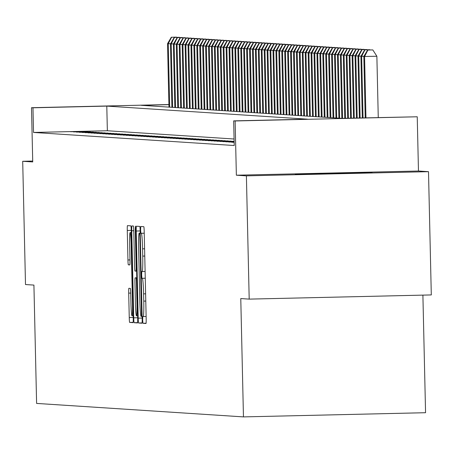 <?xml version="1.0" encoding="UTF-8"?>
<svg xmlns="http://www.w3.org/2000/svg" width="454" height="454" viewBox="0 0 454 454"><rect width="100%" height="100%" fill="white"/><g stroke="black" fill="none" stroke-linecap="round" stroke-linejoin="round"><path stroke-width="0.68" d="M142.664 319.888L142.942 323.288L146.001 323.486A4.841 0.289 -91.3 0 0 146.177 318.663L144.202 231.557A4.841 0.289 -91.3 0 0 143.804 226.694L140.746 226.495L140.621 229.872L140.899 233.271L141.296 233.299A15.493 0.919 -91.3 0 1 142.567 248.843L142.732 256.101A15.493 0.919 -91.3 0 1 142.17 271.532L141.767 271.503L141.642 274.88L141.92 278.279L142.318 278.308A15.493 0.919 -91.3 0 1 143.589 293.851L143.753 301.11A15.493 0.919 -91.3 0 1 143.192 316.534A15.493 0.919 -91.3 0 0 143.192 316.534L142.789 316.512L142.664 319.888M295.253 174.398L372.098 172.645L295.253 174.398M128.874 288.301L128.874 288.301A4.841 0.289 -91.3 0 0 128.698 293.125L129.254 317.562A4.841 0.289 -91.3 0 0 129.651 322.419L133.045 322.641A4.841 0.289 -91.3 0 0 133.221 317.823L131.246 230.711A4.841 0.289 -91.3 0 0 130.848 225.854L127.455 225.632A4.841 0.289 -91.3 0 0 127.449 225.632A4.841 0.289 -91.3 0 0 127.273 230.45L127.943 259.972A4.841 0.289 -91.3 0 0 128.34 264.83L129.793 264.926A4.841 0.289 -91.3 0 0 129.799 264.926A4.841 0.289 -91.3 0 0 129.975 260.102L129.64 245.466A12.95 0.766 -91.3 0 1 130.111 232.567A12.95 0.766 -91.3 0 1 131.178 245.563L132.477 302.914A12.95 0.766 -91.3 0 1 132.006 315.808A12.95 0.766 -91.3 0 1 130.939 302.812L130.724 293.256A4.841 0.289 -91.3 0 0 130.326 288.398L128.874 288.301M142.164 271.532A15.493 0.919 -91.3 0 0 142.17 271.532L145.104 271.464L142.17 271.532M234.082 139.009L107.354 130.752L33.528 132.449L32.972 107.797L31.502 107.706L168.911 104.545M249.195 299.118L246.397 175.857L428.502 171.669L431.3 294.93L249.195 299.118L240.773 298.567L243.458 416.897L36.604 403.419L33.919 285.089L25.498 284.544L22.7 161.284L32.733 161.936L31.502 107.706M428.502 171.669L418.469 171.016L236.364 175.204L246.397 175.857M236.364 175.204L235.132 120.968L233.668 120.877L307.494 119.175L106.792 106.1L32.972 107.797M33.528 132.449L234.23 145.524L233.668 120.877M138.198 318.146A4.841 0.289 -91.3 0 0 138.595 323.004L141.988 323.225A4.841 0.289 -91.3 0 0 142.164 318.402L140.19 231.296A4.841 0.289 -91.3 0 0 139.792 226.433L136.399 226.211A4.841 0.289 -91.3 0 0 136.393 226.211A4.841 0.289 -91.3 0 0 136.217 231.035L138.198 318.146L142.159 318.055M137.517 322.93L134.123 322.715A4.841 0.289 -91.3 0 1 133.726 317.851L131.745 230.746A4.841 0.289 -91.3 0 1 131.921 225.922A4.841 0.289 -91.3 0 0 131.921 225.922L133.38 226.018A4.841 0.289 -91.3 0 1 133.777 230.876L134.577 266.203A4.841 0.289 -91.3 0 0 134.974 271.061L135.939 271.123A4.841 0.289 -91.3 0 0 136.115 266.305L135.281 229.525L135.405 226.149L135.684 229.548L137.693 318.112A4.841 0.289 -91.3 0 1 137.517 322.93L137.517 322.93M32.716 161.051L22.7 161.284M234.151 142.159L231.676 142.215L234.156 142.312M234.145 141.898L228.748 142.023L234.151 142.057M234.139 141.642L225.814 141.835L234.145 141.796M234.133 141.381L222.886 141.642L234.139 141.54M219.957 141.449L234.02 141.285L219.957 141.449M217.023 141.262L231.086 141.092L217.023 141.262M214.095 141.069L228.158 140.899L214.095 141.069M211.167 140.876L225.229 140.712L211.167 140.876M208.238 140.689L222.295 140.519L208.238 140.689M205.304 140.496L219.367 140.326L205.304 140.496M202.376 140.309L216.439 140.138L202.376 140.309M199.448 140.116L213.511 139.946L199.448 140.116M196.514 139.923L210.577 139.758L196.514 139.923M193.586 139.736L207.648 139.565L193.586 139.736M190.657 139.543L204.72 139.372L190.657 139.543M187.729 139.35L201.786 139.185L187.729 139.35M184.795 139.162L198.858 138.992L184.795 139.162M181.867 138.969L195.929 138.799L181.867 138.969M178.938 138.776L193.001 138.612L178.938 138.776M176.004 138.589L190.067 138.419L176.004 138.589M173.076 138.396L187.139 138.226L173.076 138.396M170.148 138.209L184.211 138.039L170.148 138.209M167.22 138.016L181.277 137.846L167.22 138.016M164.286 137.823L178.348 137.658L164.286 137.823M161.357 137.636L175.42 137.466L161.357 137.636M158.429 137.443L172.492 137.273L158.429 137.443M155.495 137.25L169.558 137.085L155.495 137.25M152.567 137.063L166.629 136.892L152.567 137.063M149.638 136.87L163.701 136.699L149.638 136.87M146.71 136.677L160.767 136.512L146.71 136.677M143.776 136.489L157.839 136.319L143.776 136.489M140.848 136.296L154.91 136.126L140.848 136.296M137.92 136.109L151.982 135.939L137.92 136.109M134.986 135.916L149.048 135.746L134.986 135.916M132.057 135.723L146.12 135.559L132.057 135.723M129.129 135.536L143.192 135.366L129.129 135.536M126.201 135.343L140.258 135.173L126.201 135.343M123.267 135.15L137.329 134.986L123.267 135.15M120.338 134.963L134.401 134.793L120.338 134.963M117.41 134.77L131.473 134.6L117.41 134.77M114.476 134.577L128.539 134.412L114.476 134.577M111.548 134.39L125.61 134.219L111.548 134.39M108.62 134.197L122.682 134.026L108.62 134.197M105.691 134.009L119.748 133.839L105.691 134.009M102.757 133.817L116.82 133.646L102.757 133.817M99.829 133.624L113.892 133.459L99.829 133.624M96.901 133.436L110.963 133.266L96.901 133.436M93.967 133.243L108.029 133.073L93.967 133.243M91.038 133.05L105.101 132.886L91.038 133.05M88.11 132.863L102.173 132.693L88.11 132.863M85.182 132.67L99.239 132.5L85.182 132.67M82.248 132.477L96.31 132.313L82.248 132.477M79.319 132.29L93.382 132.12L79.319 132.29M76.391 132.097L90.454 131.927L76.391 132.097M73.457 131.904L87.52 131.739L73.457 131.904M84.592 131.547L70.529 131.717L84.592 131.547M243.458 416.897L425.563 412.709L422.895 295.123M168.911 104.67L141.245 105.311L341.947 118.386L417.237 116.78L235.132 120.968M418.469 171.016L417.237 116.78M107.354 130.752L106.792 106.1M141.517 316.427L139.906 236.591L139.628 233.191L139.208 233.163A15.493 0.919 -91.3 0 0 138.64 248.588L139.826 300.854A15.493 0.919 -91.3 0 0 141.098 316.404L141.517 316.427M135.405 302.863A12.95 0.766 -91.3 0 0 136.472 315.859A12.95 0.766 -91.3 0 0 136.949 302.96L136.489 282.757A4.841 0.289 -91.3 0 0 136.092 277.899L135.127 277.837A4.841 0.289 -91.3 0 0 134.952 282.66L135.405 302.863M378.261 117.546L376.871 56.251L363.836 56.489L365.226 117.847M365.958 117.83L364.568 56.534L367.893 50.025L372.813 49.912L367.893 50.025M363.836 56.489L367.598 50.008M372.813 49.912L376.871 56.251M363.035 117.898L361.639 56.341L360.907 56.296L362.303 117.915M363.949 56.29L361.639 56.341L364.965 49.832L369.885 49.719L364.965 49.832M360.907 56.296L364.67 49.815M360.107 117.966L358.705 56.154L357.973 56.103L359.381 117.983M361.021 56.097L358.705 56.154L362.031 49.645L366.957 49.531L362.031 49.645M357.973 56.103L361.742 49.622M357.185 118.034L355.777 55.961L355.045 55.916L356.452 118.051M358.087 55.91L355.777 55.961L359.103 49.452L364.023 49.338L359.103 49.452M355.045 55.916L358.808 49.435M354.262 118.102L352.849 55.768L352.117 55.723L353.53 118.119M355.159 55.717L352.849 55.768L356.174 49.265L361.095 49.151L356.174 49.265M352.117 55.723L355.879 49.242M351.339 118.171L349.915 55.581L349.183 55.53L350.607 118.188M352.23 55.524L349.915 55.581L353.246 49.072L358.166 48.958L353.246 49.072M349.183 55.53L352.951 49.055M348.411 118.233L346.987 55.388L346.254 55.343L347.685 118.25M349.296 55.337L346.987 55.388L350.312 48.879L355.238 48.765L350.312 48.879M346.254 55.343L350.023 48.862M345.488 118.301L344.058 55.201L343.326 55.15L344.756 118.318M346.368 55.144L344.058 55.201L347.384 48.691L352.304 48.578L347.384 48.691M343.326 55.15L347.089 48.669M342.566 118.369L341.13 55.008L340.398 54.957L341.834 118.375M343.44 54.957L341.13 55.008L344.455 48.499L349.376 48.385L344.455 48.499M340.398 54.957L344.16 48.482M339.637 118.233L338.196 54.815L337.464 54.769L338.905 118.188M340.511 54.764L338.196 54.815L341.522 48.306L346.447 48.192L341.522 48.306M337.464 54.769L341.232 48.289M336.709 118.046L335.268 54.628L334.536 54.576L335.977 117.995M337.577 54.571L335.268 54.628L338.593 48.118L343.513 48.005L338.593 48.118M334.536 54.576L338.298 48.096M333.775 117.853L332.339 54.435L331.607 54.389L333.043 117.802M334.649 54.384L332.339 54.435L335.665 47.925L340.585 47.812L335.665 47.925M331.607 54.389L335.37 47.908M330.847 117.66L329.405 54.242L328.673 54.196L330.115 117.614M331.721 54.191L329.405 54.242L332.737 47.732L337.657 47.619L332.737 47.732M328.673 54.196L332.441 47.715M327.919 117.472L326.477 54.054L325.745 54.003L327.186 117.421M328.787 53.998L326.477 54.054L329.803 47.545L334.729 47.432L329.803 47.545M325.745 54.003L329.513 47.522M324.985 117.28L323.549 53.861L322.817 53.816L324.252 117.234M325.859 53.81L323.549 53.861L326.874 47.352L331.795 47.239L326.874 47.352M322.817 53.816L326.579 47.335M322.056 117.087L320.62 53.668L319.888 53.623L321.324 117.041M322.93 53.617L320.62 53.668L323.946 47.165L328.866 47.051L323.946 47.165M319.888 53.623L323.651 47.142M319.128 116.899L317.686 53.481L316.954 53.43L318.396 116.848M320.002 53.424L317.686 53.481L321.012 46.972L325.938 46.858L321.012 46.972M316.954 53.43L320.723 46.955M316.2 116.706L314.758 53.288L314.026 53.243L315.468 116.661M317.068 53.237L314.758 53.288L318.084 46.779L323.004 46.666L318.084 46.779M314.026 53.243L317.789 46.762M313.266 116.513L311.83 53.101L311.098 53.05L312.534 116.468M314.14 53.044L311.83 53.101L315.155 46.592L320.076 46.478L315.155 46.592M311.098 53.05L314.86 46.569M310.337 116.326L308.896 52.908L308.164 52.857L309.605 116.275M311.211 52.857L308.896 52.908L312.227 46.399L317.147 46.285L312.227 46.399M308.164 52.857L311.932 46.382M307.409 116.133L305.968 52.715L305.236 52.67L306.677 116.088M308.277 52.664L305.968 52.715L309.293 46.206L314.219 46.092L309.293 46.206M305.236 52.67L309.004 46.189M304.475 115.946L303.039 52.528L302.307 52.477L303.743 115.895M305.349 52.471L303.039 52.528L306.365 46.019L311.285 45.905L306.365 46.019M302.307 52.477L306.07 45.996M301.547 115.753L300.111 52.335L299.379 52.289L300.815 115.702M302.421 52.284L300.111 52.335L303.437 45.826L308.357 45.712L303.437 45.826M299.379 52.289L303.141 45.809M298.619 115.56L297.177 52.142L296.445 52.096L297.886 115.515M299.492 52.091L297.177 52.142L300.503 45.633L305.429 45.519L300.503 45.633M296.445 52.096L300.213 45.616M295.69 115.373L294.249 51.955L293.517 51.904L294.958 115.322M296.558 51.898L294.249 51.955L297.574 45.445L302.495 45.332L297.574 45.445M293.517 51.904L297.279 45.423M292.756 115.18L291.32 51.762L290.588 51.716L292.024 115.134M293.63 51.711L291.32 51.762L294.646 45.252L299.566 45.139L294.646 45.252M290.588 51.716L294.351 45.235M289.828 114.987L288.386 51.569L287.654 51.523L289.096 114.941M290.702 51.518L288.386 51.569L291.718 45.065L296.638 44.952L291.718 45.065M287.654 51.523L291.423 45.042M286.9 114.8L285.458 51.381L284.726 51.33L286.168 114.748M287.768 51.325L285.458 51.381L288.784 44.872L293.704 44.759L288.784 44.872M284.726 51.33L288.494 44.855M283.966 114.607L282.53 51.189L281.798 51.143L283.234 114.561M284.84 51.137L282.53 51.189L285.855 44.679L290.776 44.566L285.855 44.679M281.798 51.143L285.56 44.662M281.037 114.414L279.602 51.001L278.864 50.95L280.305 114.368M281.911 50.944L279.602 51.001L282.927 44.492L287.847 44.379L282.927 44.492M278.864 50.95L282.632 44.469M278.109 114.226L276.668 50.808L275.936 50.757L277.377 114.175M278.983 50.757L276.668 50.808L279.993 44.299L284.919 44.186L279.993 44.299M275.936 50.757L279.704 44.282M275.181 114.033L273.739 50.615L273.007 50.57L274.449 113.988M276.049 50.564L273.739 50.615L277.065 44.106L281.985 43.993L277.065 44.106M273.007 50.57L276.77 44.089M272.247 113.84L270.811 50.428L270.079 50.377L271.515 113.795M273.121 50.371L270.811 50.428L274.137 43.919L279.057 43.805L274.137 43.919M270.079 50.377L273.841 43.896M269.318 113.653L267.877 50.235L267.145 50.19L268.586 113.602M270.192 50.184L267.877 50.235L271.208 43.726L276.128 43.612L271.208 43.726M267.145 50.19L270.913 43.709M266.39 113.46L264.949 50.042L264.217 49.997L265.658 113.415M267.258 49.991L264.949 50.042L268.274 43.533L273.195 43.419L268.274 43.533M264.217 49.997L267.985 43.516M263.456 113.273L262.02 49.855L261.288 49.804L262.724 113.222M264.33 49.798L262.02 49.855L265.346 43.346L270.266 43.232L265.346 43.346M261.288 49.804L265.051 43.323M260.528 113.08L259.092 49.662L258.354 49.617L259.796 113.035M261.402 49.611L259.092 49.662L262.418 43.153L267.338 43.039L262.418 43.153M258.354 49.617L262.123 43.136M257.6 112.887L256.158 49.469L255.426 49.424L256.868 112.842M258.474 49.418L256.158 49.469L259.484 42.965L264.41 42.852L259.484 42.965M255.426 49.424L259.194 42.943M254.671 112.7L253.23 49.282L252.498 49.231L253.939 112.649M255.54 49.225L253.23 49.282L256.555 42.772L261.476 42.659L256.555 42.772M252.498 49.231L256.26 42.755M251.737 112.507L250.302 49.089L249.569 49.043L251.005 112.461M252.611 49.038L250.302 49.089L253.627 42.58L258.547 42.466L253.627 42.58M249.569 49.043L253.332 42.562M248.809 112.314L247.368 48.901L246.636 48.85L248.077 112.269M249.683 48.845L247.368 48.901L250.699 42.392L255.619 42.279L250.699 42.392M246.636 48.85L250.404 42.37M245.881 112.127L244.439 48.709L243.707 48.657L245.149 112.076M246.749 48.657L244.439 48.709L247.765 42.199L252.685 42.086L247.765 42.199M243.707 48.657L247.475 42.182M242.947 111.934L241.511 48.516L240.779 48.47L242.215 111.888M243.821 48.465L241.511 48.516L244.837 42.006L249.757 41.893L244.837 42.006M240.779 48.47L244.541 41.989M240.018 111.741L238.583 48.328L237.845 48.277L239.286 111.695M240.892 48.272L238.583 48.328L241.908 41.819L246.828 41.706L241.908 41.819M237.845 48.277L241.613 41.796M237.09 111.553L235.649 48.135L234.917 48.09L236.358 111.502M237.964 48.084L235.649 48.135L238.974 41.626L243.9 41.513L238.974 41.626M234.917 48.09L238.685 41.609M234.162 111.361L232.72 47.942L231.988 47.897L233.43 111.315M235.03 47.891L232.72 47.942L236.046 41.433L240.966 41.32L236.046 41.433M231.988 47.897L235.751 41.416M231.228 111.173L229.792 47.755L229.06 47.704L230.496 111.122M232.102 47.698L229.792 47.755L233.118 41.246L238.038 41.132L233.118 41.246M229.06 47.704L232.823 41.223M228.3 110.98L226.858 47.562L226.126 47.517L227.567 110.935M229.174 47.511L226.858 47.562L230.184 41.053L235.11 40.939L230.184 41.053M226.126 47.517L229.894 41.036M225.371 110.787L223.93 47.369L223.198 47.324L224.639 110.742M226.24 47.318L223.93 47.369L227.255 40.866L232.176 40.752L227.255 40.866M223.198 47.324L226.966 40.843M222.437 110.6L221.002 47.182L220.269 47.131L221.705 110.549M223.311 47.125L221.002 47.182L224.327 40.673L229.247 40.559L224.327 40.673M220.269 47.131L224.032 40.656M219.509 110.407L218.073 46.989L217.335 46.944L218.777 110.362M220.383 46.938L218.073 46.989L221.399 40.48L226.319 40.366L221.399 40.48M217.335 46.944L221.104 40.463M216.581 110.214L215.139 46.802L214.407 46.751L215.849 110.169M217.455 46.745L215.139 46.802L218.465 40.292L223.391 40.179L218.465 40.292M214.407 46.751L218.175 40.27M213.652 110.027L212.211 46.609L211.479 46.558L212.915 109.976M214.521 46.552L212.211 46.609L215.537 40.1L220.457 39.986L215.537 40.1M211.479 46.558L215.241 40.083M210.718 109.834L209.283 46.416L208.551 46.37L209.986 109.789M211.592 46.365L209.283 46.416L212.608 39.907L217.528 39.793L212.608 39.907M208.551 46.37L212.313 39.89M207.79 109.641L206.349 46.229L205.617 46.177L207.058 109.596M208.664 46.172L206.349 46.229L209.674 39.719L214.6 39.606L209.674 39.719M205.617 46.177L209.385 39.697M204.862 109.454L203.42 46.036L202.688 45.99L204.13 109.403M205.73 45.985L203.42 46.036L206.746 39.526L211.666 39.413L206.746 39.526M202.688 45.99L206.457 39.509M201.928 109.261L200.492 45.843L199.76 45.797L201.196 109.215M202.802 45.792L200.492 45.843L203.818 39.333L208.738 39.22L203.818 39.333M199.76 45.797L203.523 39.316M199 109.073L197.564 45.655L196.826 45.604L198.267 109.022M199.874 45.599L197.564 45.655L200.889 39.146L205.81 39.033L200.889 39.146M196.826 45.604L200.594 39.123M196.071 108.881L194.63 45.462L193.898 45.417L195.339 108.835M196.945 45.411L194.63 45.462L197.955 38.953L202.881 38.84L197.955 38.953M193.898 45.417L197.666 38.936M193.143 108.688L191.702 45.269L190.969 45.224L192.405 108.642M194.011 45.218L191.702 45.269L195.027 38.766L199.947 38.652L195.027 38.766M190.969 45.224L194.732 38.743M190.209 108.5L188.773 45.082L188.041 45.031L189.477 108.449M191.083 45.025L188.773 45.082L192.099 38.573L197.019 38.459L192.099 38.573M188.041 45.031L191.804 38.556M187.281 108.307L185.839 44.889L185.107 44.844L186.549 108.262M188.155 44.838L185.839 44.889L189.165 38.38L194.091 38.267L189.165 38.38M185.107 44.844L188.875 38.363M184.352 108.114L182.911 44.696L182.179 44.651L183.62 108.069M185.221 44.645L182.911 44.696L186.236 38.193L191.157 38.079L186.236 38.193M182.179 44.651L185.947 38.17M181.418 107.927L179.983 44.509L179.251 44.458L180.686 107.876M182.292 44.452L179.983 44.509L183.308 38L188.228 37.886L183.308 38M179.251 44.458L183.013 37.983M178.49 107.734L177.054 44.316L176.317 44.271L177.758 107.689M179.364 44.265L177.054 44.316L180.38 37.807L185.3 37.693L180.38 37.807M176.317 44.271L180.085 37.79M175.562 107.541L174.12 44.129L173.388 44.078L174.83 107.496M176.436 44.072L174.12 44.129L177.446 37.62L182.372 37.506L177.446 37.62M173.388 44.078L177.156 37.597M172.633 107.354L171.192 43.936L170.46 43.89L171.896 107.303M173.502 43.885L171.192 43.936L174.518 37.427L179.438 37.313L174.518 37.427M170.46 43.89L174.222 37.41M169.7 107.161L168.264 43.743L167.532 43.697L168.967 107.116M170.573 43.692L168.264 43.743L171.589 37.234L176.51 37.12L171.589 37.234M167.532 43.697L171.294 37.217M146.086 323.214L142.942 323.288M144.236 233.197L140.899 233.271M145.257 278.206L141.92 278.279M146.126 316.472L143.192 316.534L146.126 316.472M145.779 301.064L143.753 301.11M145.615 293.806L143.589 293.851M145.257 278.24L142.318 278.308M144.758 256.056L142.732 256.101M144.593 248.798L142.567 248.843M144.236 233.231L141.296 233.299M140.178 230.944L136.217 231.035M142.079 322.925L138.595 323.004M142.045 313.044L141.642 313.056M140.309 236.579L139.906 236.591M140.229 233.174L139.628 233.191M140.229 233.14L139.208 233.163L140.229 233.14M137.607 322.629L134.123 322.715M137.687 317.76L133.726 317.851M133.771 230.694L131.745 230.746M136.626 271.106L135.939 271.123L136.626 271.106M136.518 266.294L136.115 266.305M135.684 229.514L135.281 229.525M137.346 302.954L136.949 302.96M136.892 282.751L136.489 282.757M136.779 277.882L136.092 277.899M136.779 277.797L135.127 277.837L136.779 277.797M132.88 302.903L132.477 302.914M131.581 245.557L131.178 245.563M129.861 264.796L128.34 264.83M129.969 259.926L127.943 259.972M131.234 230.36L127.273 230.45M133.136 322.34L129.651 322.419M133.215 317.471L129.254 317.562M130.718 293.074L128.698 293.125M137.641 315.831L136.472 315.859M133.175 315.78L132.006 315.808M131.285 232.544L130.111 232.567"/></g></svg>
